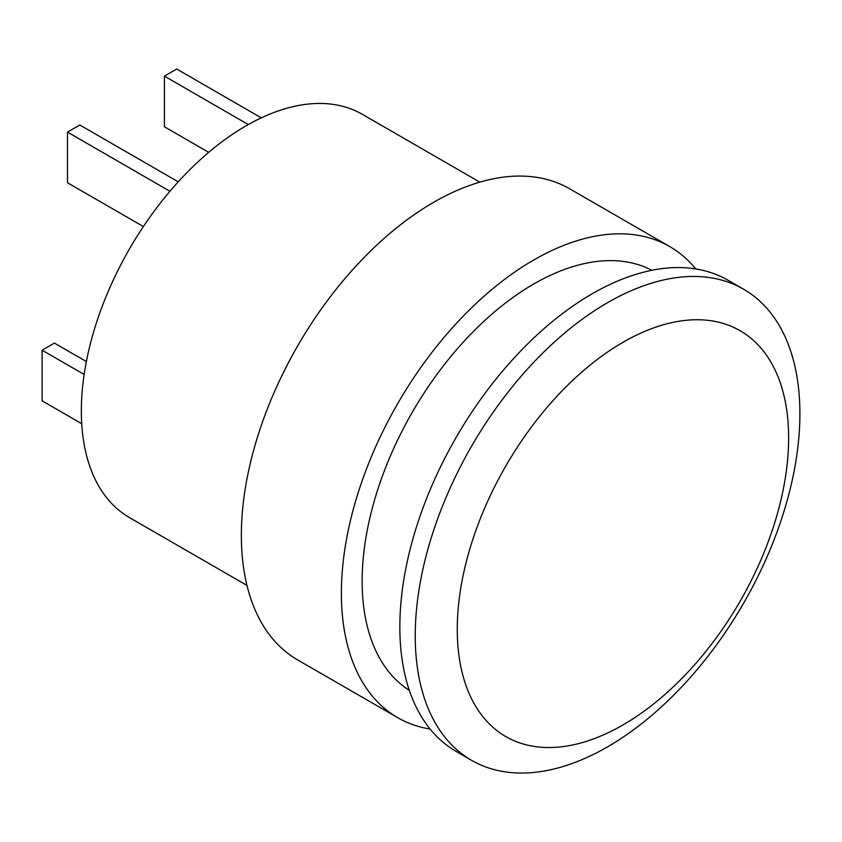 <?xml version="1.0" encoding="UTF-8"?>
<svg xmlns="http://www.w3.org/2000/svg" width="842" height="842" viewBox="0 0 842 842"><rect width="100%" height="100%" fill="white"/><g stroke="black" fill="none" stroke-linecap="round" stroke-linejoin="round"><path stroke-width="1.26" d="M788.638 437.987A234.318 135.278 120 0 0 622.954 342.326A234.318 135.278 120 0 0 457.269 629.3A234.318 135.278 120 0 0 622.954 724.951A234.318 135.278 120 0 0 788.638 437.987M415.232 635.805A271.998 157.044 -60 0 1 533.965 362.071A271.998 157.044 -60 0 1 743.57 289.195A271.998 157.044 -60 0 1 799.9 413.717A271.998 157.044 -60 0 1 681.167 687.451A271.998 157.044 -60 0 1 471.562 760.315A271.998 157.044 -60 0 1 415.232 635.805M479.803 182.135L362.386 114.354A232.834 134.425 120 0 0 182.967 176.736A232.834 134.425 120 0 0 81.337 411.043A232.834 134.425 120 0 0 129.563 517.641L246.969 585.422M695.766 268.935A271.998 157.044 120 0 0 669.706 246.559L569.697 188.808A271.998 157.044 120 0 0 360.092 261.683A271.998 157.044 120 0 0 241.359 535.417A271.998 157.044 120 0 0 297.689 659.939L397.708 717.679A271.998 157.044 120 0 0 430.125 729.046M669.706 246.559A271.998 157.044 120 0 0 460.1 319.423A271.998 157.044 120 0 0 341.378 593.157A271.998 157.044 120 0 0 397.708 717.679M651.897 270.282A242.622 140.077 120 0 0 466.047 339.137A242.622 140.077 120 0 0 362.144 581.169A242.622 140.077 120 0 0 409.349 690.387M743.57 289.195L728.183 280.312A271.998 157.044 120 0 0 518.577 353.187A271.998 157.044 120 0 0 399.845 626.922A271.998 157.044 120 0 0 456.175 751.432L471.562 760.315M208.7 152.339L164.422 126.774L164.422 76.138L248.295 124.563M164.422 76.138L176.736 69.033L261.304 117.859M143.372 226.551L67.486 182.746L67.486 132.099L169.947 191.26M67.486 132.099L79.801 124.995L178.241 181.83M81.716 423.705L42.1 400.834L42.1 350.198L84.147 374.469M42.1 350.198L54.414 343.094L86.358 361.534"/></g></svg>
